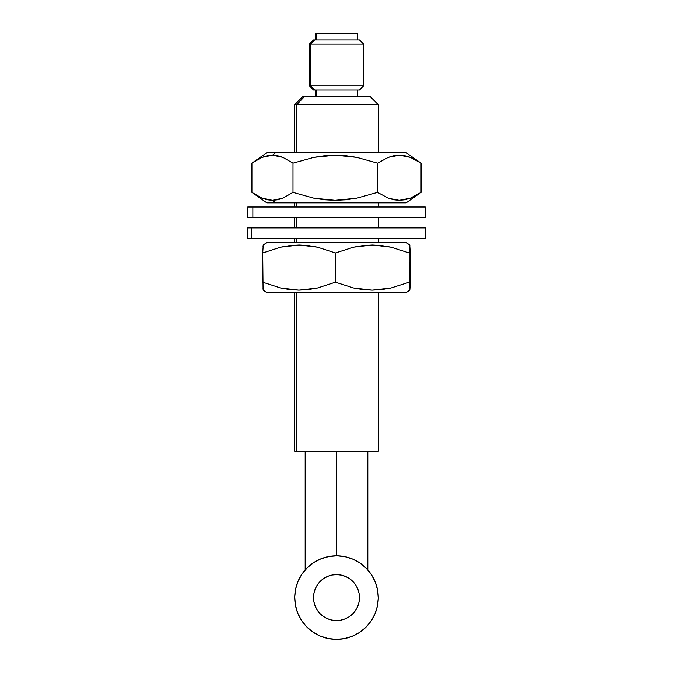 <?xml version="1.0" encoding="UTF-8"?>
<svg xmlns="http://www.w3.org/2000/svg" width="673" height="673" viewBox="0 0 673 673"><rect width="100%" height="100%" fill="white"/><g stroke="black" fill="none" stroke-linecap="round" stroke-linejoin="round"><path stroke-width="1.01" d="M313.601 39.917L314.636 39.917L310.665 44.09L363.656 44.09L310.665 44.09L314.636 39.917L313.525 39.917L309.344 44.09L310.665 44.09L309.344 44.09L309.344 85.866L310.665 85.866L309.344 85.866L313.525 90.039L314.636 90.039L310.665 85.866L310.665 44.09L310.665 85.866L363.656 85.866L310.665 85.866L314.636 90.039L359.399 90.039M356.37 33.65L316.63 33.65L316.63 39.917L316.63 33.65L315.612 33.65L315.612 39.917M368.299 96.306L304.701 96.306L296.751 104.66L378.276 104.66L296.751 104.66L296.751 152.704L296.751 104.66L304.701 96.306L303.086 96.306L294.724 104.66L296.751 104.66L294.724 104.66L294.724 152.704M294.724 292.637L294.724 451.373L296.751 451.373L296.751 292.637L296.751 451.373L378.276 451.373L378.276 292.637M296.751 242.516L296.751 238.335L296.751 242.516M296.751 227.895L296.751 217.446L296.751 227.895M296.751 207.006L296.751 202.825L296.751 207.006M316.63 96.306L316.63 90.039L316.63 96.306M377.99 451.373L294.858 451.373M378.276 152.704L378.276 104.66L369.914 96.306L303.187 96.306M313.601 90.039L359.475 90.039L363.656 85.866L363.656 44.09L359.475 39.917L314.636 39.917L359.399 39.917M359.323 39.917L358.364 39.917M359.323 90.039L358.364 90.039M357.388 39.917L357.388 33.65L315.679 33.65M336.5 555.805L336.5 451.373L336.5 555.805M378.276 597.574A41.776 41.776 0 0 1 295.422 605.145A41.776 41.776 0 0 1 328.937 556.495A41.776 41.776 0 0 1 377.578 590.011A41.776 41.776 0 0 1 344.063 638.66A41.776 41.776 0 0 1 295.422 605.145L297.685 613.01L301.437 620.287L306.543 626.689L312.802 631.972L319.961 635.935L327.768 638.425L335.903 639.342L344.063 638.66L351.937 636.397L359.205 632.637L365.616 627.53L370.899 621.28L374.861 614.113L377.351 606.314L378.268 598.171L377.578 590.011L375.315 582.145L371.563 574.868L366.457 568.466L360.198 563.183L353.039 559.221L345.232 556.731L337.097 555.805L328.937 556.495L321.063 558.758L313.795 562.519L307.384 567.625L302.101 573.876L298.139 581.043L295.649 588.841L294.732 596.985L295.422 605.145M378.1 593.779L377.528 589.725M376.56 585.737L375.206 581.867M373.481 578.149L371.395 574.616M368.981 571.31L366.247 568.248L368.981 571.31M363.227 565.48L359.954 563.015L363.227 565.48M356.454 560.878L352.761 559.103M348.908 557.69L344.938 556.664M340.891 556.033L336.803 555.805M332.698 555.974L328.643 556.554M324.655 557.522L320.794 558.868M317.067 560.601L313.542 562.678M310.228 565.101L307.174 567.827L310.228 565.101M304.398 570.847L301.933 574.119L304.398 570.847M299.805 577.627L298.021 581.321M296.616 585.165L295.59 589.136M294.959 593.191L294.732 597.279M294.9 601.376L295.472 605.431M296.44 609.418L297.794 613.288M299.519 617.006L301.605 620.54M304.019 623.846L306.753 626.9L304.019 623.846M309.773 629.676L313.046 632.14L309.773 629.676M316.546 634.277L320.239 636.052M324.092 637.466L328.062 638.492M332.109 639.123L336.197 639.35M340.302 639.173L344.357 638.601M348.345 637.634L352.206 636.279M355.933 634.555L359.458 632.477M362.772 630.054L365.826 627.329L362.772 630.054M368.602 624.308L371.067 621.036L368.602 624.308M373.195 617.528L374.979 613.835M376.384 609.99L377.41 606.02M378.041 601.965L378.268 597.876M410.925 198.182L421.079 192.385L421.079 163.144L406.172 152.704L275.585 152.704L272.456 155.211L277.671 155.757L282.845 157.347L292.991 163.144L313.862 157.356L324.563 155.757L335.448 155.211L346.216 155.774L356.816 157.381L377.57 163.144L388.304 157.356L393.814 155.757L399.409 155.211L404.953 155.774L410.395 157.381L421.079 163.144L410.925 157.347M252.703 192.941L266.828 202.825L275.585 202.825L272.456 200.318L267.198 199.763L261.99 198.148L251.921 192.385L251.921 163.144L261.99 157.381L272.456 155.211L282.845 157.347M405.718 152.704L267.063 152.704M405.718 202.825L267.063 202.825M292.991 163.144L313.862 157.356L335.448 155.211L356.816 157.381L377.57 163.144L377.57 192.385L377.57 163.144L388.304 157.356L399.409 155.211L410.395 157.381L421.079 163.144L421.079 192.385L410.345 198.173L399.24 200.318L388.245 198.148L377.57 192.385L356.698 198.173L335.12 200.318L313.753 198.148L292.991 192.385L292.991 163.144L292.991 192.385L282.845 198.182L272.456 200.318L261.99 198.148L251.921 192.385L251.921 163.144L261.99 157.381L267.198 155.766L272.456 155.211L275.585 152.704L266.828 152.704L252.703 162.588M277.671 199.772L272.456 200.318L275.585 202.825L406.172 202.825L421.079 192.385L410.345 198.173L404.835 199.772L399.24 200.318L393.697 199.755L388.245 198.148L377.57 192.385L356.698 198.173L345.998 199.772L335.12 200.318L324.344 199.755L313.753 198.148L292.991 192.385L282.845 198.182L277.671 199.772M425.151 207.006L247.731 207.006L247.731 217.446L252.863 217.446L252.863 207.006L247.849 207.006M425.151 217.446L247.849 217.446M425.269 207.006L252.863 207.006L252.863 217.446L425.269 217.446L425.269 207.006M424.789 227.895L247.731 227.895L247.731 238.335L251.694 238.335L251.694 227.895L248.211 227.895M424.789 238.335L248.211 238.335M425.269 227.895L251.694 227.895L251.694 238.335L425.269 238.335L425.269 227.895M409.764 245.022L406.172 242.516L409.748 245.022L406.172 242.516L266.828 242.516L263.252 245.022L262.706 252.955L280.649 247.168L289.844 245.569L299.199 245.022L308.461 245.586L317.572 247.193L335.415 252.955L353.619 247.168L362.957 245.569L372.455 245.022L381.852 245.586L391.097 247.193L409.209 252.955L409.748 245.022L410.294 252.955L410.025 287.96L409.748 290.13L406.172 292.637L266.828 292.637L406.172 292.637L409.748 290.13L409.209 282.197L409.209 252.955L409.748 245.022L410.294 252.955L410.294 282.197L409.748 290.13L409.478 287.994M263.252 245.022L263.109 245.569M263.236 245.022L266.828 242.516L406.172 242.516M409.891 289.575L409.748 290.13M262.706 252.955L280.649 247.168L299.199 245.022L317.572 247.193L335.415 252.955L335.415 282.197L335.415 252.955L353.619 247.168L372.455 245.022L391.097 247.193L409.209 252.955L409.209 282.197L390.996 287.985L372.169 290.13L353.527 287.96L335.415 282.197L317.471 287.985L298.921 290.13L280.548 287.96L262.706 282.197L262.706 252.955L263.067 289.197M263.067 245.956L262.975 247.159M262.975 287.994L263.252 290.13L266.828 292.637L263.236 290.13M263.109 289.583L263.252 290.13M409.209 282.197L390.996 287.985L381.658 289.583L372.169 290.13L362.772 289.567L353.527 287.96L335.415 282.197L317.471 287.985L308.276 289.583L298.921 290.13L289.659 289.567L280.548 287.96L262.706 282.197M409.748 245.022L409.891 245.578M359.096 593.418A22.975 22.975 0 0 1 340.656 620.17A22.975 22.975 0 0 1 313.904 601.738A22.975 22.975 0 0 1 332.344 574.986A22.975 22.975 0 0 1 359.096 593.418L357.851 589.094L355.781 585.089L352.98 581.565L349.539 578.662L345.594 576.483L341.304 575.112L336.828 574.607L332.344 574.986L328.012 576.231L324.007 578.292L320.491 581.102L317.58 584.543L315.401 588.48L314.03 592.77L313.525 597.245L313.904 601.738L315.149 606.062L317.219 610.066L320.02 613.591L323.461 616.493L327.406 618.672L331.696 620.043L336.172 620.548L340.656 620.17L344.988 618.924L348.993 616.863L352.509 614.054L355.42 610.613L357.599 606.676L358.97 602.377L359.475 597.902L359.096 593.418M306.543 626.689L312.802 631.972L319.961 635.935M365.616 627.53L370.899 621.28L374.861 614.113M366.457 568.466L360.198 563.183L353.039 559.221M307.384 567.625L302.101 573.876L298.139 581.043M294.724 202.825L294.724 207.006M294.724 217.446L294.724 227.895M294.724 238.335L294.724 242.516M315.612 90.039L315.612 96.306M357.388 90.039L357.388 96.306M378.276 202.825L378.276 207.006M378.276 217.446L378.276 227.895M378.276 238.335L378.276 242.516M305.172 451.373L305.172 569.947M367.828 451.373L367.828 569.947M409.764 290.13L406.172 292.637"/></g></svg>
